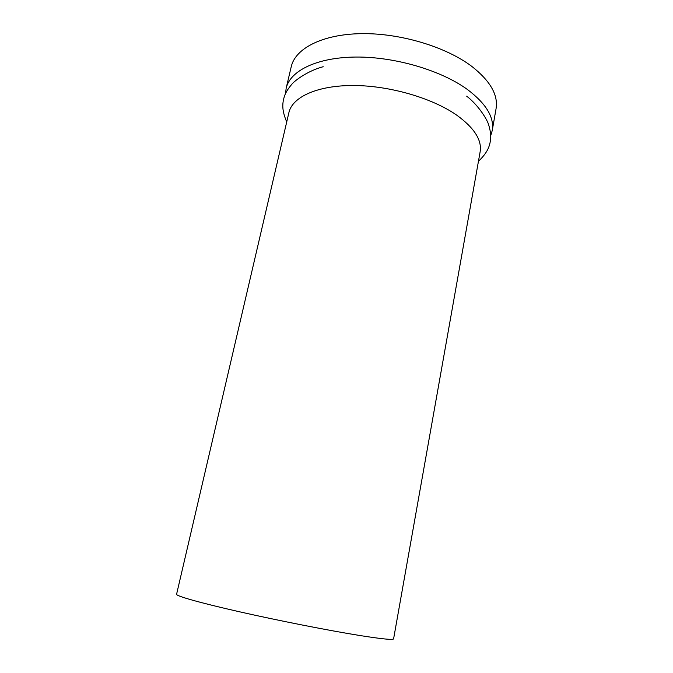 <?xml version="1.0" encoding="UTF-8"?>
<svg xmlns="http://www.w3.org/2000/svg" width="673" height="673" viewBox="0 0 673 673"><rect width="100%" height="100%" fill="white"/><g stroke="black" fill="none" stroke-linecap="round" stroke-linejoin="round"><path stroke-width="1.01" d="M359.676 635.489C381.961 639.014 393.268 640.132 393.604 638.828L480.127 151.837C482.087 140.068 474.221 127.794 456.538 115.016C431.957 97.913 389.288 85.547 353.241 85.505C317.126 85.429 292.334 97.063 288.902 112.584L176.578 594.284C175.947 595.967 199.578 602.73 239.159 611.707C278.656 620.657 328.803 630.534 359.676 635.489M285.537 93.53L286.16 88.256C290.071 70.758 316.958 57.314 356.101 57.045C395.177 56.742 441.269 70.404 467.483 89.543C486.184 103.709 494.428 117.388 492.232 130.562L490.726 135.652M286.16 88.256L291.241 66.677C295.321 48.473 322.232 34.281 361.191 33.65C400.082 32.985 445.829 46.731 471.756 66.358C490.247 80.895 498.348 95.019 496.06 108.723L492.232 130.562M466.683 96.172C478.84 105.568 487.53 120.206 488.665 124.875C490.272 130.158 490.945 134.617 490.684 138.259C489.944 146.933 486.966 153.065 478.444 161.318M323.191 66.72C308.31 70.564 294.555 80.6 291.678 84.445C288.12 88.659 285.739 92.495 284.544 95.945C281.81 104.214 282.138 111.02 286.715 121.964"/></g></svg>
